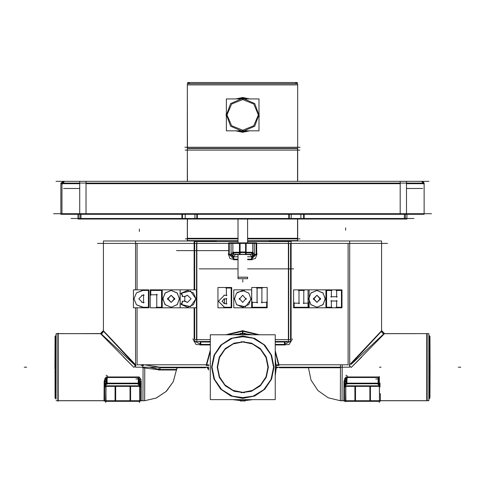 <?xml version="1.0" encoding="UTF-8"?>
<svg xmlns="http://www.w3.org/2000/svg" width="485" height="485" viewBox="0 0 485 485"><rect width="100%" height="100%" fill="white"/><g stroke="black" fill="none" stroke-linecap="round" stroke-linejoin="round"><path stroke-width="0.73" d="M237.996 254.419L237.996 278.705L247.586 278.705L247.586 277.244L237.996 277.244L247.586 277.244L237.996 277.244L237.996 278.705L238.002 254.419M231.09 254.467L229.284 254.467L231.09 254.467L229.284 254.467L229.284 243.428M254.31 254.467L256.098 254.467L254.31 254.467L256.098 254.467L251.46 259.19L251.794 256.826M259.002 130.841L226.404 130.841L226.404 98.91L259.002 98.91L259.002 130.841M237.935 277.171L247.647 277.171M187.459 148.501L187.337 83.65L187.459 148.501M297.663 148.501L297.663 83.65L187.337 83.65L187.337 148.501L187.337 83.65L187.337 148.501L187.337 83.65L187.337 148.501L297.663 148.501L297.663 83.65L297.663 148.501M179.42 367.248L159.704 367.212M205.379 367.757L177.304 367.757L176.498 369.982L158.443 369.982L159.365 367.212M160.42 367.757L205.561 367.757L205.561 367.212L207.022 367.248M277.953 367.248L278.936 367.248M291.139 341.525L275.207 341.525M210.308 341.525L194.091 341.525M288.387 341.525L288.387 241.506L247.586 241.506M237.996 241.506L194.091 241.506L194.091 289.872M231.09 254.334L231.127 242.864L228.72 242.864L228.72 255.031L231.127 255.031L231.09 254.534M237.996 238.311L187.337 238.311L187.337 241.003L187.337 219.044L187.337 241.003L103.396 240.984L103.396 330.703L103.396 243.428M288.387 241.506L291.139 241.506L291.139 339.063M345.805 241.003L381.604 240.99L381.604 330.721L382.307 332.904L384.569 333.541L351.292 367.43L349.697 365.939M345.653 401.325L356.045 401.325M379.312 380.076L379.44 401.325L369.309 401.325M379.434 401.325L379.434 385.805L369.309 385.805M345.872 385.805L356.045 385.805M247.586 240.645L297.663 240.645L297.663 219.044L297.663 241.003L297.663 238.311L247.586 238.311M187.459 241.003L187.337 219.044L187.337 240.645L237.996 240.645M297.663 241.003L297.663 238.311L297.566 241.003M105.815 401.325L116.212 401.325M106.033 385.805L116.212 385.805M139.474 381.543L139.595 401.325L129.471 401.325M139.601 401.325L139.595 385.805L129.471 385.805M254.31 254.534L254.267 255.031L256.656 255.031L256.656 242.864L254.267 242.864L254.31 254.328M252.721 252.867L245.028 252.867L245.028 252.546M254.267 254.188L254.267 242.864L245.028 242.864M232.836 242.864L240.621 242.864M232.836 252.867L240.621 252.867L240.621 252.546M251.648 307.793L233.746 307.793L233.746 289.872L251.648 289.872L251.648 307.793M267.174 307.787L251.733 307.787L251.733 287.472L267.174 287.472L267.174 307.787M231.727 307.787L217.929 307.787L217.929 287.472L231.727 287.472L231.727 307.787M424.09 214.303L406.485 214.303L406.485 183.094L424.126 183.094L424.126 214.303L424.108 183.094M79.734 183.094L79.734 214.303L61.977 214.303L61.977 183.094L406.485 183.094M186.858 181.311L298.166 181.311M79.983 214.303L79.983 219.044L78.37 219.044L78.37 214.303L78.364 218.486M79.983 219.044L194.921 219.044L194.921 214.303M300.864 214.303L300.864 219.044L194.921 219.044M300.864 219.044L406.945 219.044L406.945 214.303L406.939 218.486M187.446 181.172L187.337 148.355L297.663 148.355L297.663 181.172L297.663 150.132M297.554 181.172L297.554 148.355L297.663 181.172M297.554 219.044L297.554 240.645L297.663 219.044M187.337 219.044L187.337 240.645L187.446 219.044M142.972 400.762L143.081 367.824M187.337 147.252L187.337 84.893L187.337 147.252L187.337 84.893L297.663 84.893L297.663 147.252M187.337 84.893L297.663 84.893M288.381 339.603L275.207 339.603M210.308 339.603L196.855 339.603M196.57 243.428L196.57 339.603L196.57 243.428L196.57 339.603L194.649 339.603L194.649 307.787L194.649 341.525L194.649 307.787M290.582 243.428L290.582 339.603L290.582 243.428L290.582 339.603L288.666 339.603L290.582 339.603L288.666 339.603L288.666 243.428M196.57 339.603L194.649 339.603L196.57 339.603M406.485 183.706L424.108 183.706L406.485 183.706M61.977 183.706L79.734 183.706M149.489 367.212L159.668 369.424L149.489 367.212L159.668 369.424L176.473 369.424L176.983 368.097M242.785 342.004L233.146 343.92L224.979 349.376L219.517 357.548L217.601 367.181L219.517 376.821L224.979 384.993L233.146 390.449L242.785 392.365L252.418 390.449L260.59 384.993L266.047 376.821L267.969 367.181L266.047 357.548L260.59 349.376L252.418 343.92L242.785 342.004L233.146 343.92L224.979 349.376L219.517 357.548L217.601 367.181L219.517 376.821L224.979 384.993L233.146 390.449L242.785 392.365L252.418 390.449L260.59 384.993L266.047 376.821L267.969 367.181L266.047 357.548L260.59 349.376L252.418 343.92L242.785 342.004L233.146 343.92L224.979 349.376L219.517 357.548L217.601 367.181L219.517 376.821L224.979 384.993L233.146 390.449L242.785 392.365L252.418 390.449L260.59 384.993L266.047 376.821L267.969 367.181L266.047 357.548L260.59 349.376L252.418 343.92L242.785 342.004M242.785 398.361L230.854 395.99L220.736 389.231L213.976 379.112L211.606 367.181L213.976 355.25L220.736 345.138L230.854 338.378L242.785 336.008L254.716 338.378L264.828 345.138L271.588 355.25L273.964 367.181L271.588 379.112L264.828 389.231L254.716 395.99L242.785 398.361L230.854 395.99L220.736 389.231L213.976 379.112L211.606 367.181L213.976 355.25L220.736 345.138L230.854 338.378L242.785 336.008L254.716 338.378L264.828 345.138L271.588 355.25L273.964 367.181L271.588 379.112L264.828 389.231L254.716 395.99L242.785 398.361L230.854 395.99L220.736 389.231L213.976 379.112L211.606 367.181L213.976 355.25L220.736 345.138L230.854 338.378L242.785 336.008L254.716 338.378L264.828 345.138L271.588 355.25L273.964 367.181L271.588 379.112L264.828 389.231L254.716 395.99L242.785 398.361M244.391 392.717L234.122 391.256L225.27 385.83L219.305 377.342L217.201 367.181L219.305 357.027L225.27 348.533L234.122 343.113L244.391 341.652M244.719 336.463L232.357 338.221L221.712 344.744L214.534 354.959L212.006 367.181L214.534 379.409L221.712 389.619L232.357 396.142L244.719 397.906M240.851 397.906L253.212 396.142L263.858 389.619L271.036 379.409L273.564 367.181L271.036 354.959L263.858 344.744L253.212 338.221L240.851 336.463M241.178 341.652L251.448 343.113L260.293 348.533L266.265 357.027L268.369 367.181L266.265 377.342L260.293 385.83L251.448 391.256L241.178 392.717M57.824 333.607L58.224 333.207L57.824 333.607L57.824 400.762L57.824 333.607L57.824 400.762L58.224 401.162L58.206 333.607M100.565 333.674L56.127 333.607L56.09 399.022M55.035 397.918L55.029 336.402L55.029 397.967L56.163 399.022M384.453 333.674L428.873 333.607L428.873 400.762L427.176 400.762L427.176 333.607L427.176 400.762L427.176 333.607L427.176 400.762L428.885 400.695L379.434 400.695M345.726 386.933L345.472 401.362M105.888 386.933L105.633 401.362M231.145 254.182L233.831 256.771L232.636 256.632L231.2 255.031M251.576 256.771L254.249 254.182L253.819 255.831L252.4 256.741M227.01 114.878L231.63 104.002L242.712 99.528L253.782 104.002L258.396 114.878L253.782 125.748L242.712 130.222L231.63 125.748L227.01 114.878L231.63 104.002L242.712 99.528L253.782 104.002L258.396 114.878L253.782 125.748L242.712 130.222L231.63 125.748L227.01 114.878L231.63 104.002L242.712 99.528L253.782 104.002L258.396 114.878L253.782 125.748L242.712 130.222L231.63 125.748L227.01 114.878M180.711 293.861L187.477 290.436L193.412 292.898L195.873 298.833L193.412 304.768L187.477 307.223L181.22 304.428L190.472 306.672L195.873 298.833L190.472 290.988L181.22 293.237L190.472 290.988L195.873 298.833L190.472 306.672L181.22 304.428L190.472 306.672L195.873 298.833L190.472 290.988L181.22 293.237L187.477 290.436L193.412 292.898L195.873 298.833L193.412 304.768L187.477 307.223L180.711 303.798M55.429 336.008L55.429 398.361M429.571 398.361L429.571 336.008L428.91 335.347L429.971 336.402L430.074 367.181L429.971 397.967L428.91 399.022L429.571 398.361L429.571 336.008M142.954 307.205L136.455 304.768L133.993 298.833L136.455 292.898L142.954 290.454M426.758 333.607L426.758 400.762M179.565 298.833L177.104 304.768L171.169 307.223L165.233 304.768L162.772 298.833L165.233 292.898L171.169 290.436L177.104 292.898L179.565 298.833L177.104 304.768L171.169 307.223L165.233 304.768L162.772 298.833L165.233 292.898L171.169 290.436L177.104 292.898L179.565 298.833L177.104 304.768L171.169 307.223L165.233 304.768L162.772 298.833L165.233 292.898L171.169 290.436L177.104 292.898L179.565 298.833L177.104 304.768L171.169 307.223L165.233 304.768L162.772 298.833L165.233 292.898L171.169 290.436L177.104 292.898L179.565 298.833M325.362 298.833L322.901 304.768L316.966 307.223L311.03 304.768L308.569 298.833L311.03 292.898L316.966 290.436L322.901 292.898L325.362 298.833L322.901 304.768L316.966 307.223L311.03 304.768L308.569 298.833L311.03 292.898L316.966 290.436L322.901 292.898L325.362 298.833L322.901 304.768L316.966 307.223L311.03 304.768L308.569 298.833L311.03 292.898L316.966 290.436L322.901 292.898L325.362 298.833L322.901 304.768L316.966 307.223L311.03 304.768L308.569 298.833L311.03 292.898L316.966 290.436L322.901 292.898L325.362 298.833M176.431 369.982L173.236 381.719L166.076 391.547L156.2 398.046L144.675 400.719L156.352 397.979L166.325 391.31L173.309 381.562L176.431 369.982M308.46 367.757L311.012 380.04L317.893 390.528L328.145 397.755L340.337 400.719L328.145 397.755L317.893 390.528L311.012 380.04L308.46 367.757M208.823 368.448L207.083 367.212L208.823 368.442M379.318 385.114L379.197 385.502L379.318 385.114L377.585 383.896L379.106 384.265L379.325 384.896M139.486 385.114L139.365 385.502L139.486 385.114L137.752 383.89L139.268 384.265L139.492 384.896M144.785 368.085L144.669 400.762L140.571 400.762L140.674 381.592L140.571 400.762L140.674 381.592L139.607 381.871M55.132 365.581L55.029 392.765L55.114 365.587M54.944 368.788L55.029 341.604L54.944 368.788M340.44 364.787L340.325 400.719L343.901 400.695M343.895 400.762L340.331 400.762L343.895 400.762L342.034 400.762L343.895 400.762L342.034 400.762L342.143 365.29M381.604 331.207L350.922 364.229L381.598 331.213M276.741 367.988L278.135 367.212L277.299 367.503M424.023 183.094L423.605 182.239L421.72 181.311L424.023 183.094M136.121 365.32L103.329 330.643L102.778 332.813M379.221 401.774L379.185 401.325M345.86 384.466L347.496 383.89L345.86 384.466M106.027 384.466L107.658 383.89L106.027 384.466M139.377 402.107L139.14 401.325M142.39 307.223L136.455 304.768L133.993 298.833L136.455 304.768L142.39 307.223L136.455 304.768L133.993 298.833L136.455 292.898L142.39 290.436L136.455 292.898L133.993 298.833L136.455 292.898L142.39 290.436M184.433 296.881L187.477 295.213L184.773 296.432L184.773 301.227L187.477 302.446L191.09 298.833L187.477 295.213L191.096 298.833L187.477 302.446L184.433 300.779M234.316 299.39L236.571 293.098L242.7 290.436L248.829 293.098L251.072 299.39L245.465 306.756L236.868 304.865L245.465 306.756L251.072 299.39L245.465 306.756L236.868 304.865M226.107 113.836L230.642 126.203L242.706 131.423L254.77 126.203L259.226 113.836M259.226 115.915L254.77 103.547L242.706 98.328L230.642 103.547L226.107 115.915M201.342 344.835L196.019 344.495L192.836 338.912M234.516 259.663L229.975 258.523L228.259 253.764M142.954 295.274L142.39 295.232L138.789 298.833L142.39 302.428L138.795 298.833L142.39 295.232L138.789 298.833L142.39 302.428L142.954 302.385M179.547 298.269L177.304 304.562L171.169 307.223L165.039 304.562L162.796 298.269M162.796 299.39L165.039 293.098L171.169 290.436L177.304 293.098L179.547 299.39M135.533 365.914L133.939 367.418L100.431 333.541L56.133 333.674M384.569 333.547L381.671 330.643L349.091 365.332M292.388 338.906L289.212 344.489L283.895 344.829M325.344 298.269L323.101 304.562L316.966 307.223L310.837 304.562L308.593 298.269M308.593 299.39L310.837 293.098L316.966 290.436L323.101 293.098L325.344 299.39M345.611 401.774L345.738 381.398L343.992 380.955L343.889 400.889L345.526 401.465M105.785 402.132L105.9 381.398L104.154 380.955L104.051 400.889L105.578 401.271M139.534 381.543L141.22 380.955L141.105 400.762M257.117 253.77L255.407 258.523L250.872 259.663M251.078 298.269L248.829 304.562L242.7 307.223L236.571 304.562L234.328 298.269M225.016 307.199L224.452 307.223L218.456 301.227L224.452 295.232L225.016 295.262M174.782 298.833L171.169 295.213L167.555 298.833L171.169 302.446L174.782 298.833L171.169 295.213L167.555 298.833L171.169 302.446L174.782 298.833L171.169 295.213L167.555 298.833L171.169 302.446L174.782 298.833L171.169 295.213L167.555 298.833L171.169 302.446L174.782 298.833M320.567 298.833L316.966 295.232L313.371 298.833L316.966 302.428L320.567 298.833L316.966 295.232L313.371 298.833L316.966 302.428L320.567 298.833L316.966 295.232L313.371 298.833L316.966 302.428L320.567 298.833L316.966 295.232L313.371 298.833L316.966 302.428L320.567 298.833M345.538 400.762L344.429 400.762L345.538 400.762L344.429 400.762L344.532 381.592L346.314 378.167L344.532 381.592L345.605 381.877M104.596 400.762L104.699 381.592L104.596 400.762L104.699 381.592L106.476 378.167M344.532 381.592L344.429 400.762L344.532 381.592L346.314 378.167M187.689 83.65L189.738 82.499L187.689 83.65M101.601 333.528L100.431 333.541M286.69 341.525L284.434 342.004M380.949 400.883L379.44 401.253L380.937 400.762M344.732 378.603L346.254 376.833L346.393 377.221L344.732 378.603L344.083 382.022M104.899 378.603L106.415 376.833L106.554 377.221L104.899 378.603L104.245 382.022M139.601 382.586L137.746 377.566L138.971 376.833L140.48 378.591L141.123 382.022M259.214 115.915L259.002 117.716L259.002 112.035M247.059 130.841L242.888 131.423L238.353 130.841M226.404 117.752L226.404 114.878L226.077 114.878L226.404 114.878M247.586 219.044L247.586 242.864L247.586 219.044M237.996 242.864L237.996 219.044M235.704 98.91L242.688 97.485L235.704 98.91L242.688 97.485L249.654 98.91M259.002 108.422L259.002 121.347M249.666 130.841L242.688 132.266L249.666 130.841L242.688 132.266L235.716 130.841M226.404 121.45L226.404 108.288M206.95 367.212L208.835 368.721M251.491 399.61L242.779 400.762L251.497 399.61L242.779 400.762L251.491 399.61L242.773 400.762L234.061 399.61L240.675 400.695M210.308 375.742L210.308 358.621M240.675 333.674L234.061 334.759L242.773 333.607L251.491 334.759L242.779 333.607L245.895 333.753M201.178 342.004L210.308 342.064M195.152 341.525L200.832 344.399L195.152 341.525L200.832 344.399L200.82 342.07L200.832 344.399L210.308 344.399L200.832 344.399L200.82 342.07M208.871 364.926L206.719 364.787L208.871 364.926L206.719 364.787L210.308 351.352M159.668 369.424L160.583 367.248M275.207 358.5L276.353 367.181L275.207 358.5L276.353 367.181L275.207 375.869L276.347 366.302M227.768 334.759L242.694 331.207L227.768 334.759L242.694 331.207L257.662 334.759L242.694 331.207L242.7 333.207L242.694 331.207L257.662 334.759M247.586 259.154L251.46 259.19L247.586 259.154L251.46 259.19L256.098 254.467L251.46 259.19M233.606 256.826L233.928 259.19L233.606 256.826L233.928 259.19L229.284 254.467L233.928 259.19L237.996 259.154M134.466 364.387L103.402 331.213M181.651 292.873L182.651 296.432L181.166 293.298L182.651 296.432L183.209 296.347M183.209 301.312L182.651 301.227L181.166 304.362L182.651 301.227L181.651 304.786M148.386 307.223L148.386 290.436M143.584 295.232L143.584 302.428M161.578 307.223L161.578 290.436M156.776 294.753L156.776 307.223M150.78 290.436L150.78 294.753M134.466 364.744L101.05 333.674M55.423 398.288L55.369 392.426L55.423 398.288M55.369 341.937L55.423 336.081L55.369 341.937M427.176 333.607L428.873 333.607L427.176 333.607M426.794 400.762L380.549 400.762M351.316 364.229L383.962 333.674M276.674 364.908L278.511 364.787L276.674 364.908L278.511 364.787L275.207 351.964M290.066 341.525L284.428 344.399L275.207 344.399L284.998 344.399L275.207 344.399L284.428 344.399L290.066 341.525L284.428 344.399L284.434 342.07M287.023 341.525L285.271 341.961M341.428 307.223L341.428 290.436M336.632 300.991L336.632 307.223M331.358 307.223L331.358 300.991M326.563 290.436L326.563 307.223M331.358 296.674L331.358 290.436M336.632 290.436L336.632 296.674M308.569 307.223L308.569 303.167M294.183 303.167L294.183 307.223M298.978 290.436L298.978 303.167M303.774 303.167L303.774 290.436M345.853 386.369L345.659 400.762M345.775 381.543L346.314 379.416M378.13 383.732L346.951 383.732M379.325 385.035L379.325 385.805M345.75 386.369L345.75 384.938M105.827 400.762L106.021 386.369M139.492 385.035L139.492 385.805M138.292 383.732L107.112 383.732M105.918 386.369L105.918 384.938M105.772 381.877L104.699 381.592M105.942 381.543L106.476 379.416M138.904 379.416L139.456 381.689M252.721 252.285L232.885 252.285M237.353 292.358L244.47 290.624M266.665 307.223L266.665 302.428M252.291 302.428L252.291 307.223M257.08 288.035L257.08 302.428M261.876 302.428L261.876 288.035M231.169 307.223L231.169 288.035M224.27 307.223L218.444 301.227L224.27 307.223L218.444 301.227L224.452 295.232L218.438 301.227L224.452 295.232M226.368 288.035L226.368 295.232M226.368 298.833L226.368 303.628M225.01 303.561L224.452 303.628L222.039 301.227L224.452 298.833L225.01 298.893M64.353 181.311L62.038 183.094M63.292 181.311L60.977 183.094M187.337 150.132L187.337 181.172M238.002 219.044L238.002 242.864M184.937 147.252L300.063 147.252M187.81 83.65L189.853 82.499M297.214 83.65L295.171 82.499M187.44 82.499L297.56 82.499M247.877 130.841L242.688 131.665L237.498 130.841M226.404 118.964L226.404 110.792M237.498 98.91L242.688 98.085L247.871 98.91M259.002 110.919L259.002 118.831M210.308 375.723L210.308 358.645M199.183 341.761L198.553 341.525M210.308 344.956L200.226 344.956L200.232 342.004M208.841 365.52L206.125 365.363L210.308 350.121M135.533 365.551L134.824 365.551L134.824 365.096L135.533 365.096M161.408 367.212L160.553 367.212M159.225 367.09L142.608 364.562L142.808 367.836L144.312 367.976L142.808 367.836M160.05 369.891L144.312 367.976M206.834 367.212L208.805 369.988M275.207 358.482L275.207 375.887L276.353 367.181L275.207 375.869M259.548 334.759L242.397 330.643L242.415 333.213M242.979 333.207L242.991 330.643L225.822 334.759M247.586 259.724L252.018 259.766L252.503 256.832L251.921 256.826M251.757 256.826L247.586 256.789M237.996 256.789L233.649 256.826M237.996 259.724L233.637 259.76L233.297 256.814M233 256.844L233.121 254.328L252.515 254.328L252.394 256.795M234.085 254.328L232.945 251.703M231.127 254.874L232.885 255.031L232.885 242.864L231.127 242.864L231.127 254.188M97.497 243.428L387.503 243.428M208.799 367.212L135.533 367.212L135.533 307.787M135.533 289.872L135.533 241.003L216.328 241.003M196.849 241.506L196.849 341.525M194.091 307.787L194.091 339.063M196.455 289.872L196.455 307.787L180.165 307.787L180.165 289.872L196.455 289.872M185.337 301.227L182.087 301.227M182.087 296.432L185.337 296.432M141.826 307.223L148.95 307.223M148.95 289.872L148.95 307.787L133.43 307.787L133.43 289.872L148.95 289.872M148.38 307.787L148.386 289.872M148.95 290.436L141.826 290.436M144.154 302.428L141.826 302.428M141.826 295.232L144.154 295.232M143.59 294.668L143.59 302.992M180.123 289.848L180.123 307.811L162.208 307.811L162.208 289.848L180.123 289.848M167.598 299.39L171.169 295.213L174.739 299.39M174.739 298.269L171.169 302.446L167.598 298.269M161.572 307.787L161.578 289.872M156.219 307.223L162.135 307.223M156.782 294.189L156.77 307.787M157.346 294.753L150.211 294.753M150.786 289.872L150.786 295.316M162.135 290.436L150.211 290.436M162.135 289.872L162.135 307.787L150.217 307.787L150.217 289.872L162.135 289.872M140.571 400.762L144.669 400.762L141.123 400.695M104.063 400.695L56.133 400.695M56.09 335.347L56.127 333.607L100.498 333.607M103.329 330.643L100.437 333.547M55.035 336.451L56.163 335.341M57.824 400.762L58.23 401.095M55.32 398.252L55.32 336.117M228.72 250.624L176.516 250.624M293.643 268.854L247.586 268.854M237.996 268.854L199.196 268.854M279.445 367.212L279.445 367.757L279.621 367.212M279.621 367.757L340.44 367.757M429.461 398.47L429.461 335.893M428.91 399.022L429.977 397.906L428.91 398.967M429.965 397.918L429.91 392.704M429.91 341.658L429.965 336.451M428.91 335.347L429.977 336.463L428.91 335.402M428.867 400.695L428.843 399.094M428.843 335.274L428.867 333.674M276.705 365.478L279.099 365.363L275.207 350.685M275.207 342.064L285.004 342.004M275.207 344.956L284.998 344.956L285.004 342.064M286.077 341.755L284.071 342.004M285.041 342.004L286.744 342.004M276.747 367.212L349.697 367.212L349.697 241.003L268.902 241.003M325.926 289.848L325.926 307.811L308.011 307.811L308.011 289.848L325.926 289.848M313.413 299.39L316.966 295.232L320.524 299.39M320.524 298.269L316.966 302.428L313.413 298.269M341.992 290.436L336.069 290.436M341.422 307.787L341.422 289.872M336.069 307.223L341.992 307.223M336.632 300.427L336.626 307.787M330.794 300.991L337.196 300.991M331.352 307.787L331.358 300.427M331.922 307.223L325.993 307.223M326.563 289.872L326.557 307.787M325.993 290.436L331.922 290.436M331.352 289.872L331.358 297.232M337.196 296.674L330.794 296.674M336.632 289.872L336.632 297.232M341.992 289.872L341.992 307.787L325.999 307.787L325.999 289.872L341.992 289.872M308.575 307.787L308.575 302.604M293.619 307.223L309.139 307.223M294.183 302.604L294.177 307.787M293.613 303.167L299.542 303.167M298.978 289.872L298.978 303.731M304.344 290.436L298.414 290.436M303.768 289.872L303.78 303.731M309.139 303.167L303.216 303.167M309.133 289.872L309.133 307.787L293.619 307.787L293.619 289.872L309.133 289.872M381.392 400.762L343.441 400.762M379.331 402.477L379.306 401.477M345.738 382.404L347.466 377.56L346.254 376.833M378.755 383.762L346.326 383.762L378.755 383.762M378.749 383.168L378.736 376.972L346.72 376.972M346.32 383.168L346.314 376.972M345.853 386.933L345.077 386.933L345.077 383.168L379.997 383.168L379.997 386.933L379.434 386.933M345.86 401.325L345.653 381.543M380.137 386.369L345.077 386.369M354.917 385.805L370.437 385.805L370.437 401.325L354.917 401.325L354.917 385.805M210.308 334.759L275.207 334.759L275.207 399.61L210.308 399.61L210.308 334.759M244.822 334.759L244.907 333.274L232.63 334.759M244.822 399.61L244.907 401.095L232.63 399.61M210.308 357.172L210.308 377.197M240.742 399.61L240.639 401.095L252.915 399.61M240.742 334.759L240.639 333.274L252.915 334.759M275.207 377.294L275.207 357.075M300.063 238.869L247.586 238.869M237.996 238.869L185.325 238.869M104.051 400.883L105.694 401.465M103.608 400.762L141.559 400.762M140.304 386.369L105.239 386.369M106.021 386.933L105.245 386.933L105.245 383.168L140.165 383.168L140.165 386.933L139.595 386.933M105.821 381.543L106.027 401.325M115.084 385.805L130.598 385.805L130.598 401.325L115.084 401.325L115.084 385.805M105.778 401.774L105.663 402.495M105.9 382.404L107.634 377.56L106.415 376.833M138.916 383.762L106.494 383.762L138.916 383.762M138.91 383.168L138.904 376.972M138.498 376.972L106.882 376.972M106.488 383.168L106.476 376.972M138.971 376.833L138.837 377.221L140.48 378.591M139.601 386.072L139.601 381.61M139.528 401.325L139.498 402.501L139.395 401.325M139.383 402.132L139.383 401.768M139.601 401.247L141.117 400.883M251.521 254.328L252.655 251.703M246.156 252.546L239.493 252.546L239.493 242.864L246.156 242.864L246.156 252.546M239.487 254.328L239.493 251.424M246.144 254.328L246.156 251.424M252.721 242.864L252.721 255.031L254.267 254.892M239.147 299.39L242.7 295.232L246.253 299.39M246.253 298.269L242.7 302.428L239.147 298.269M266.659 307.787L266.665 301.864M251.727 307.223L267.223 307.223M252.291 301.864L252.285 307.787M257.638 302.428L251.727 302.428M257.086 287.472L257.086 302.992M262.433 288.035L256.523 288.035M261.87 287.472L261.876 302.992M267.223 302.428L261.312 302.428M231.163 307.787L231.175 287.472M223.894 307.223L231.739 307.223M223.882 295.232L226.938 295.232M226.374 287.472L226.374 295.795M231.727 288.035L225.81 288.035M223.882 303.628L226.938 303.628M224.452 303.628L224.452 298.833L222.051 301.227L224.452 303.628L222.051 301.227L224.452 298.833M223.888 298.833L226.938 298.833M226.374 298.269L226.374 304.192M428.952 181.311L56.048 181.311M406.478 181.311L406.485 184.318M79.734 184.318L79.728 181.39M64.984 181.39L64.372 181.311L62.056 184.318M63.268 181.311L60.952 183.094M421.119 181.39L421.732 181.311L424.048 184.318M79.734 214.303L406.485 214.303M61.977 183.094L60.874 183.094L60.874 214.303L61.977 214.303M431.456 213.691L53.544 213.691M422.696 188.507L406.485 188.507M79.734 188.507L63.517 188.507M71.059 218.486L413.929 218.486M78.37 219.044L78.043 219.044L78.049 214.303L78.049 218.486M185.234 214.303L185.234 219.044M197.334 219.044L197.334 214.303M181.936 219.044L181.936 214.303M291.188 219.044L291.188 214.303M304.15 219.044L304.15 214.303M288.775 219.044L288.775 214.303M405.387 214.303L405.387 219.044M299.869 150.132L185.131 150.132M240.505 98.473L244.004 98.376M187.362 130.841L187.362 98.91L187.362 130.841M242.791 282.04L242.791 279.645L242.791 282.04M237.996 277.244L237.996 278.705L237.996 277.244M297.311 83.65L295.062 82.505M345.629 227.841L345.629 230.236L345.629 227.841M139.371 229.035L139.371 231.436L139.371 229.035M200.814 342.004L210.308 342.004L200.814 342.004M137.085 307.787L137.085 364.787L137.085 307.787L137.085 364.787L142.626 364.787M145.755 364.787L206.149 364.787M233.576 256.789L235.243 254.692L233.576 256.789L235.243 254.692L240.051 254.376L250.357 254.692L251.824 256.789M232.921 252.867L233.982 254.328M232.848 252.303L231.127 254.461M137.085 243.428L137.085 289.872M194.649 289.872L194.649 243.428M104.063 400.762L56.127 400.762L104.063 400.762M101.129 333.601L103.396 331.207M55.539 398.47L56.157 399.094M56.157 335.274L55.539 335.893M381.816 332.195L382.204 332.795L381.816 332.195M382.404 332.995L383.071 333.419L382.404 332.995M383.417 333.534L383.987 333.607L383.417 333.534M279.081 364.787L348.139 364.787L279.081 364.787L348.139 364.787L348.139 243.428M380.398 400.695L380.337 393.565L380.398 400.695M346.945 383.168L346.933 378.955M347.393 377.494L378.736 377.494L347.393 377.494L378.112 377.494L378.124 383.168L378.112 377.494L347.393 377.494L378.112 377.494L378.124 383.168M378.736 378.652L379.312 380.64L378.736 378.652M369.873 386.369L369.873 400.762M355.481 386.369L355.481 400.762M242.773 400.762L234.061 399.61L242.773 400.762L242.779 399.61L242.773 400.762M234.061 334.759L242.773 333.607L251.491 334.759L242.779 333.607L242.779 334.759L242.773 333.607L234.061 334.759M115.648 386.369L115.648 400.762M130.035 386.369L130.035 400.762M107.106 383.168L107.1 378.955M107.561 377.494L137.819 377.494M138.286 383.168L138.28 378.955L138.286 383.168L138.28 378.955L135.897 378.967M256.098 243.428L256.098 254.467M252.685 252.867L251.624 254.328M245.592 243.428L245.592 251.982L240.057 251.982L245.592 251.982L245.592 243.428L245.592 251.982L240.057 251.982L240.057 243.428M245.592 252.867L245.586 254.328M240.057 252.867L240.051 254.328M252.752 252.303L252.752 243.428M143.663 365.423L141.262 365.423M135.533 365.108L134.824 365.108L135.533 365.108M228.732 242.852L228.732 245.252M229.284 242.864L229.284 255.031L229.284 242.864M194.655 241.506L194.655 243.9M24.25 367.181L26.651 367.181L24.25 367.181M460.75 367.181L458.349 367.181L460.75 367.181M426.794 333.607L384.514 333.607L426.794 333.607M208.799 367.145L206.083 367.145L208.799 367.145M290.582 341.525L290.588 339.13M379.458 367.218L381.064 367.218L379.458 367.218M346.951 378.967L344.556 378.967M345.902 375.208L347.509 376.136L345.902 375.208M378.755 378.967L376.354 378.967M378.13 378.967L375.729 378.967M377.591 383.865L379.203 385.472L377.591 383.865M369.873 401.325L369.873 385.805L369.873 401.325M355.481 385.805L355.481 401.325L355.481 385.805M275.207 367.181L276.747 367.181L275.207 367.181M115.648 385.805L115.648 401.325L115.648 385.805M130.035 401.325L130.035 385.805L130.035 401.325M107.118 378.967L104.718 378.967M106.063 375.208L107.67 376.136L106.063 375.208M138.916 378.967L136.521 378.967M137.752 383.865L139.365 385.472L137.752 383.865M139.613 380.101L141.22 379.512L139.613 380.101M139.619 367.218L141.226 367.218L139.619 367.218M256.662 255.037L256.662 252.643M256.098 255.031L256.098 242.864L256.098 255.031M252.721 252.261L254.267 254.461L252.721 252.261M235.243 254.692L240.051 254.376L250.357 254.692L245.58 254.376L235.243 254.692M233.928 259.19L229.284 254.467M182.651 296.432L181.166 293.298M181.166 304.362L182.651 301.227M184.773 301.227L184.773 296.432L184.773 301.227M142.39 295.232L138.789 298.833L142.39 302.428M239.493 251.982L246.156 251.982M86.009 181.311L86.021 183.706L86.009 181.311L86.021 183.706L400.204 183.706L400.198 181.311L400.204 213.691L400.198 181.311M400.204 183.706L86.021 183.706L86.021 213.691L86.021 183.706L400.204 183.706L400.204 213.691M60.892 213.691L60.892 183.706L61.953 183.706L60.892 183.706L60.892 213.691L60.892 183.706L61.953 183.706L61.953 213.691M61.953 214.303L61.953 183.094L61.953 214.303M60.892 214.303L60.892 183.094L60.892 214.303M81.001 218.486L81.001 214.303M182.463 218.486L182.463 214.303M196.777 218.486L196.777 214.303M289.333 218.486L289.333 214.303M303.628 218.486L303.628 214.303M404.387 218.486L404.387 214.303M200.832 344.399L210.308 344.399M242.694 331.207L242.7 333.207M275.207 344.399L284.428 344.399M86.021 183.706L86.021 213.691M247.053 98.91L242.943 98.328M57.903 400.762L104.457 400.762M381.604 243.428L381.604 330.721M379.312 376.469L379.312 380.634M379.434 400.762L379.434 386.369M139.595 400.762L139.595 386.369M139.474 378.84L139.48 383.168L139.292 381.252M424.108 184.027L424.108 213.691M251.606 256.789L247.586 256.759M237.996 256.753L233.794 256.789M102.608 332.983L101.923 333.419M133.939 367.418L123.208 356.699M361.78 356.936L351.292 367.43M287.09 342.004L275.207 342.004M345.738 381.398L345.738 381.774M345.732 382.41L345.732 383.168M187.337 241.003L187.337 238.311L187.337 241.003M105.9 381.398L105.9 381.774M105.9 382.41L105.9 383.168M406.939 219.044L406.939 214.303"/></g></svg>
